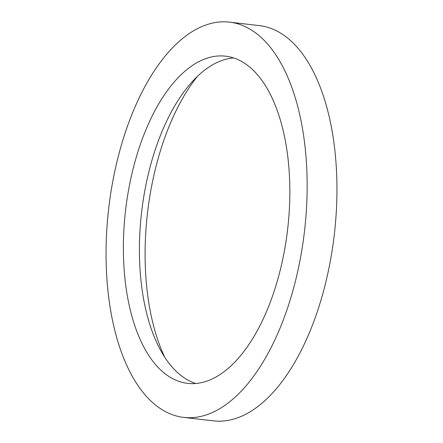 <?xml version="1.0" encoding="UTF-8"?>
<svg xmlns="http://www.w3.org/2000/svg" width="443" height="443" viewBox="0 0 443 443"><rect width="100%" height="100%" fill="white"/><g stroke="black" fill="none" stroke-linecap="round" stroke-linejoin="round"><path stroke-width="0.66" d="M197.395 76.395A180.622 89.492 -83.4 0 0 164.718 357.196M195.684 383.477A164.685 81.595 96.6 0 1 168.34 362.374A164.685 81.595 96.6 0 1 160.781 350.612A164.685 81.595 96.6 0 1 192.052 81.894A164.685 81.595 96.6 0 1 233.566 57.922M152.292 360.508A164.685 81.595 96.6 0 1 132.402 171.723A164.685 81.595 96.6 0 1 225.637 56.183A164.685 81.595 96.6 0 1 260.91 79.026A164.685 81.595 96.6 0 1 280.801 267.81A164.685 81.595 96.6 0 1 187.566 383.35A164.685 81.595 96.6 0 1 152.292 360.508M229.601 22.15L259.393 25.616A198.951 98.573 96.6 0 1 302.004 53.204A198.951 98.573 96.6 0 1 326.037 281.272A198.951 98.573 96.6 0 1 213.399 420.85L183.607 417.384A198.951 98.573 96.6 0 1 140.996 389.796A198.951 98.573 96.6 0 1 116.963 161.728A198.951 98.573 96.6 0 1 229.601 22.15A198.951 98.573 96.6 0 1 272.212 49.738A198.951 98.573 96.6 0 1 296.24 277.805A198.951 98.573 96.6 0 1 183.607 417.384"/></g></svg>
